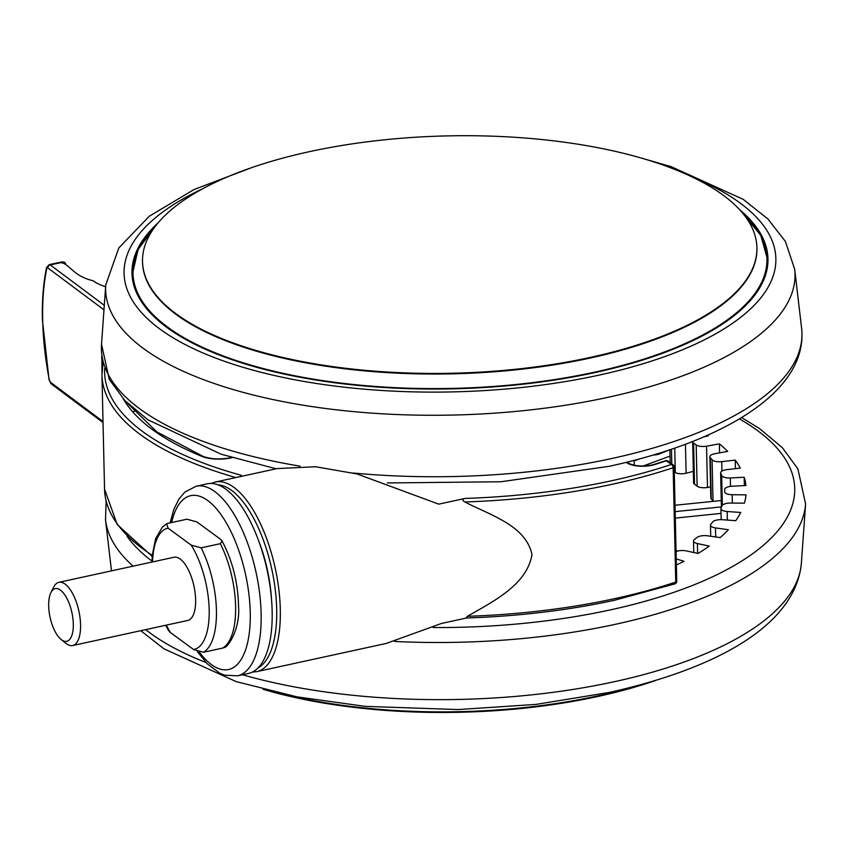<?xml version="1.0" encoding="UTF-8"?>
<svg xmlns="http://www.w3.org/2000/svg" width="848" height="848" viewBox="0 0 848 848"><rect width="100%" height="100%" fill="white"/><g stroke="black" fill="none" stroke-linecap="round" stroke-linejoin="round"><path stroke-width="1.27" d="M211.226 483.434L215.328 482.035A97.032 40.195 77.7 0 1 280.306 609.341A97.032 40.195 77.7 0 1 256.637 671.658L386.317 643.42L441.479 623.45L466.548 617.991M674.902 583.859A2.692 2.692 0 0 0 676.746 581.24A2.692 1.039 -1.3 0 1 675.75 582.067A2.692 1.548 -108.4 0 1 674.902 583.859L614.27 600.32C567.651 610.412 518.213 616.305 465.934 618.012L467.439 616.305A350.404 135.362 -1.3 0 0 614.927 598.593A350.404 135.362 -1.3 0 0 675.75 582.067L673.153 467.736A350.404 135.362 178.7 0 1 612.341 484.25A350.404 135.362 178.7 0 1 464.842 501.974C490.6 515.34 525.622 525.368 532.003 554.518C526.862 585.237 492.487 601.773 467.439 616.305M685.46 444.257L686.117 473.226A8.088 3.127 178.7 0 1 685.566 473.354A8.088 3.127 178.7 0 1 675.294 472.59L674.743 448.126M669.485 449.917L658.949 454.115A8.088 3.127 178.7 0 1 657.37 454.56A8.088 3.127 178.7 0 1 653.448 454.973M196.153 486.211L207.177 483.816A97.032 40.195 77.7 0 1 272.155 611.122A97.032 40.195 77.7 0 1 248.485 673.439L237.451 675.835A97.032 40.195 77.7 0 0 261.131 613.517A97.032 40.195 77.7 0 0 196.153 486.211L184.811 492.137L178.97 499.006L173.861 509.256L170.151 522.856M158.046 222.907A318.064 122.865 -1.3 0 0 131.991 273.215A318.064 122.865 -1.3 0 0 595.275 372.505A318.064 122.865 -1.3 0 0 767.959 258.788A318.064 122.865 -1.3 0 0 739.647 209.71M767.896 262.52A318.064 122.865 -1.3 0 0 767.419 259.106M50.922 592.593L53.7 587.081A32.341 13.398 77.7 0 1 58.904 582.322L173.967 557.253A32.341 13.398 77.7 0 1 180.168 559.033A32.341 13.398 77.7 0 1 195.125 592.943A32.341 13.398 77.7 0 1 187.737 620.46L72.674 645.529A32.341 13.398 77.7 0 1 66.462 643.749A32.341 13.398 77.7 0 1 65.953 643.356L61.141 639.498A26.956 11.162 -102.3 0 0 61.554 639.816A26.956 11.162 -102.3 0 0 73.31 623.99A26.956 11.162 -102.3 0 0 60.431 590.113A26.956 11.162 -102.3 0 0 50.922 592.593A26.956 11.162 -102.3 0 0 50.085 617.344A26.956 11.162 -102.3 0 0 61.141 639.498M58.904 582.322A32.341 13.398 77.7 0 1 65.105 584.092A32.341 13.398 77.7 0 1 80.062 618.012A32.341 13.398 77.7 0 1 72.674 645.529M309.34 151.675A307.283 118.699 -1.3 0 0 142.517 261.534A307.283 118.699 -1.3 0 0 590.091 357.464A307.283 118.699 -1.3 0 0 756.914 247.595A307.283 118.699 -1.3 0 0 309.34 151.675M655.843 680.403A307.283 118.699 178.7 0 1 597.776 696.494A307.283 118.699 178.7 0 1 263.124 689.318M132.542 273.512A318.064 122.865 -1.3 0 0 132.224 276.946M222.07 540.982C232.532 560.804 238.034 582.64 238.553 606.479C240.302 628.251 228.239 647.819 223.851 647.66L222.706 648.073A67.384 27.91 -102.3 0 0 220.332 543.685L222.07 540.982L219.982 538.862L196.874 521.933L186.931 519.199L167.756 523.375L166.611 523.788L168.116 528.198L191.213 545.126L201.156 547.861A67.384 27.91 77.7 0 1 203.531 652.25L193.588 649.526L170.48 632.587L168.392 630.467L165.689 625.262M220.332 543.685L201.156 547.861M222.706 648.073L203.531 652.25M703.363 437.059L708.345 435.777A291.108 112.455 -1.3 0 0 707.529 435.247M692.668 441.479A8.088 3.127 -1.3 0 0 692.668 441.596A8.088 3.127 -1.3 0 0 693.6 443.006A269.547 104.124 178.7 0 1 696.187 444.903A8.088 3.127 -1.3 0 0 706.543 446.186L719.38 443.864L719.581 452.864M710.317 457.697L711.26 498.953A269.547 104.124 178.7 0 1 713.03 500.998L712.087 459.743A269.547 104.124 178.7 0 0 710.317 457.697A8.088 3.127 -1.3 0 1 709.893 456.722A8.088 3.127 -1.3 0 1 714.853 453.712L727.69 451.39A291.108 112.455 -1.3 0 0 719.38 443.864M712.087 459.743A8.088 3.127 -1.3 0 0 721.712 461.651L735.227 460.114L735.428 468.668M722.337 505.238L721.659 475.474A269.547 104.124 178.7 0 0 720.758 473.332A8.088 3.127 -1.3 0 1 720.641 472.824A8.088 3.127 -1.3 0 1 726.81 469.644L740.336 468.107A291.108 112.455 -1.3 0 0 735.227 460.114M721.659 475.474A8.088 3.127 -1.3 0 0 730.319 477.954L744.184 477.244L744.374 485.597M676.068 551.613A8.088 3.127 -1.3 0 1 686.191 550.882L698.084 553.447A291.108 112.455 -1.3 0 0 709.288 546.112L697.395 543.547A8.088 3.127 -1.3 0 1 693.516 540.982A8.088 3.127 -1.3 0 1 694.417 539.498A269.547 104.124 178.7 0 0 696.982 537.494A8.088 3.127 -1.3 0 1 707.296 535.777L720.175 537.579A291.108 112.455 -1.3 0 0 728.358 529.714L715.489 527.912A8.088 3.127 -1.3 0 1 710.476 525.145A8.088 3.127 -1.3 0 1 710.889 524.128A269.547 104.124 178.7 0 0 712.617 522.008A8.088 3.127 -1.3 0 1 722.199 519.707L735.746 520.683A291.108 112.455 -1.3 0 0 740.707 512.478L727.171 511.503A8.088 3.127 -1.3 0 1 720.948 508.609A8.088 3.127 -1.3 0 1 721.054 508.069A269.547 104.124 178.7 0 0 721.924 505.885A8.088 3.127 -1.3 0 1 730.531 503.055L744.406 503.182A291.108 112.455 -1.3 0 0 746.028 494.85L732.153 494.713A8.088 3.127 -1.3 0 1 724.68 491.766A8.088 3.127 -1.3 0 1 724.68 491.713A269.547 104.124 178.7 0 0 724.669 490.049A269.547 104.124 178.7 0 0 724.658 489.529A8.088 3.127 -1.3 0 0 724.658 489.529A8.088 3.127 -1.3 0 1 732.078 486.222L745.954 485.512A291.108 112.455 -1.3 0 0 744.184 477.244M676.238 558.906L683.954 561.291A291.108 112.455 -1.3 0 1 676.375 565.001M693.6 443.006L694.533 484.261A8.088 3.127 178.7 0 1 693.6 482.851L692.668 441.596M694.533 484.261A269.547 104.124 178.7 0 1 697.13 486.169L696.187 444.903M706.543 446.186L707.476 487.452A8.088 3.127 178.7 0 1 697.13 486.169M707.476 487.452L710.571 486.89M711.26 498.953A8.088 3.127 178.7 0 1 710.825 497.977L709.893 456.722M674.266 472.06A269.547 104.124 178.7 0 1 675.294 472.59M686.117 473.226L693.346 471.361M639.445 458.948L634.166 460.899M670.037 456.076L643.081 466.04M721.266 500.511L675.019 505.26M721.415 506.881L675.167 511.641M721.054 513.4L675.315 518.096M678.082 550.977L676.057 550.765M105.618 286.772A53.912 20.829 178.7 0 1 93.079 280.752C74.953 276.31 72.896 268.413 62.243 262.361L64.745 262.392L65.646 263.654A2.692 2.078 -16 0 0 63.112 263.007M103.975 309.827L47.87 267.947A2.692 2.226 126.7 0 1 50.223 264.936L62.243 262.361L62.296 263.293M271.445 598.391A83.56 34.609 -102.3 0 0 259.276 542.508M464.842 501.974C462.192 500.447 462.224 499.271 464.969 498.444L438.766 504.147L357.04 473.958L315.615 466.75L277.095 468.584L215.328 482.035M104.643 368.541A347.712 134.313 -1.3 0 0 241.351 475.315L240.228 476.608M627.149 462.139L628.22 462.923C633.424 465.997 641.162 466.729 651.444 465.128L653.946 464.471A2.692 1.473 72.8 0 1 654.688 464.556A18.868 7.293 178.7 0 1 651.964 465.276A18.868 7.293 178.7 0 1 626.566 462.605L626.227 462.361M232.066 457.644A24.263 9.37 178.7 0 1 231.006 457.888A24.263 9.37 178.7 0 1 201.909 456.383A2.692 1.866 -67.7 0 1 202.99 456.372L156.732 431.812L127.974 403.712M464.969 498.444A347.712 134.313 -1.3 0 0 611.048 480.869A347.712 134.313 -1.3 0 0 671.404 464.471L666.358 460.782A336.932 130.147 178.7 0 1 654.688 464.556M673.153 467.736A2.692 1.548 -108.4 0 0 671.404 464.471A2.692 2.226 126.2 0 1 673.047 464.789A2.692 2.692 0 0 1 674.149 466.898A2.692 1.039 178.7 0 1 673.153 467.736M257.993 667.948A94.34 39.082 -102.3 0 0 276.681 608.959A94.34 39.082 -102.3 0 0 218.116 484.855M49.067 379.893L42.4 319.823C41.976 300.404 43.354 282.988 46.545 267.576A2.692 1.813 -168.2 0 0 46.778 268.646A159.032 64.946 -102.1 0 0 42.686 320.279A159.032 64.946 -102.1 0 0 49.301 379.893L51.262 383.921A2.692 2.226 126.7 0 1 50.467 382.278A2.692 1.102 77.9 0 1 49.301 379.893M658.928 453.309L658.949 454.115M276.141 468.796L221.18 454.221L147.806 419.739L124.868 400.585L109.233 379.3L101.527 344.224A350.362 135.341 -1.3 0 0 300.075 466.167M353.181 473.014A350.362 135.341 -1.3 0 0 611.737 458.524A350.362 135.341 -1.3 0 0 801.614 328.335L794.693 269.24L785.386 241.415L767.896 218.964L743.198 199.344L670.991 166.579L644.003 158.852M739.392 418.87A339.624 131.196 178.7 0 1 610.348 609.892A339.624 131.196 178.7 0 1 433.148 627.531M151.951 561.058A339.624 131.196 178.7 0 1 127.009 536.169M242.475 674.743A344.786 133.189 178.7 0 0 614.291 681.728A344.786 133.189 178.7 0 0 801.371 563.295L805.6 503.945A350.362 135.341 178.7 0 1 615.5 624.287A350.362 135.341 178.7 0 1 394.532 641.448M133.083 566.157A350.362 135.341 178.7 0 1 105.512 519.835L106.148 501.232M199.365 652.133A88.945 36.846 -102.3 0 0 250.245 612.383A88.945 36.846 -102.3 0 0 216.081 508.365A88.945 36.846 -102.3 0 0 171.614 522.538M101.527 344.224L105.756 284.875A344.786 133.189 -1.3 0 0 607.836 397.352A344.786 133.189 -1.3 0 0 794.693 269.24M206 662.511A344.786 133.189 178.7 0 1 145.655 629.629M203.001 188.585A325.982 125.928 -1.3 0 0 193.959 348.888A325.982 125.928 -1.3 0 0 598.889 375.166A325.982 125.928 -1.3 0 0 693.187 177.465M174.359 332.617A317.523 122.653 178.7 0 1 132.542 273.628L132.648 278.176A317.523 122.653 -1.3 0 0 132.786 280.826M154.951 226.798A317.078 122.483 -1.3 0 0 237.281 360.888A317.078 122.483 -1.3 0 0 594.819 372.113A317.078 122.483 -1.3 0 0 742.912 213.463M142.528 261.841A307.283 118.699 -1.3 0 0 142.528 262.138A307.283 118.699 -1.3 0 0 590.102 358.068A307.283 118.699 -1.3 0 0 756.935 248.199A307.283 118.699 -1.3 0 0 756.925 247.892M639.54 685.089A307.283 118.699 178.7 0 1 597.766 695.901A307.283 118.699 178.7 0 1 279.617 693.261M742.392 212.837L760.826 235.405L767.429 259.223A317.523 122.653 178.7 0 1 728.337 320.046M767.514 266.42A317.523 122.653 -1.3 0 0 767.525 263.77L767.514 266.389M193.588 649.526A61.999 25.684 -102.3 0 0 209.17 609.617A61.999 25.684 -102.3 0 0 191.213 545.126M168.116 528.198A61.999 25.684 -102.3 0 0 152.555 561.917M166.325 625.124A61.999 25.684 -102.3 0 0 170.48 632.587M721.712 461.651L721.924 471.085M671.457 449.249L671.786 463.856M732.153 494.713L732.343 503.065M727.171 511.503L727.361 520.078M720.758 473.332L721.521 506.934M730.319 477.954L730.51 486.37M697.395 543.547L697.618 553.352M715.489 527.912L715.691 536.954M50.467 382.278L103.011 421.498M46.778 268.646A2.692 1.102 77.9 0 1 47.87 267.947M104.304 305.312L50.223 264.936A5.395 2.205 -102.1 0 0 49.205 264.64L46.545 267.576M102.173 358.545A5.395 2.078 178.7 0 1 101.622 357.655A5.395 2.078 178.7 0 1 101.675 357.337A2.692 2.459 20.4 0 1 101.866 356.383L101.951 372.304M135.956 410.835L133.73 411.322M673.853 466.442A2.692 1.039 178.7 0 1 674.149 466.898L676.746 581.24M665.553 460.718A2.692 1.569 71.3 0 1 666.358 460.782A2.692 2.226 126.2 0 1 668.012 461.089A2.692 2.692 0 0 0 665.553 460.718L653.946 464.471M235.871 477.562A350.404 135.362 178.7 0 1 101.951 374.869L104.548 489.201A350.404 135.362 -1.3 0 0 152.28 555.334M201.909 456.383A336.932 130.147 178.7 0 1 123.342 398.963M628.273 462.955L628.241 461.863M628.22 462.923A2.692 2.226 126.2 0 0 626.566 462.605M202.99 456.372C210.866 459.213 220.035 459.669 230.497 457.74L231.557 457.496M252.322 672.093L256.637 671.658M801.614 328.335C808.133 389.667 727.393 440.578 609.14 466.326L500.871 481.759L387.366 482.947M111.491 570.863L105.512 519.835M105.756 284.875L118.826 247.966L149.259 216.261L194.044 189.528L251.284 167.766M140.768 630.689L163.929 648.815L236.136 681.591L296.948 696.844L365.096 706.352L458.185 709.564L536.031 704.402L609.691 692.36C717.694 668.245 795.435 624.891 801.371 563.295M132.648 278.176L132.776 280.794M132.542 273.628L138.065 249.535L155.438 226.151M142.517 261.534L142.528 262.138M756.914 247.595L756.935 248.199M767.429 259.223L767.525 263.77M151.93 562.054L152.301 555.133L155.619 538.756L162.339 527.159L166.611 523.788M197.34 651.54L207.368 663.92L219.812 673.217L224.635 675.167L237.451 675.835M741.576 417.545L759.32 428.42L782.259 447.585L797.894 468.87L805.6 503.945M669.899 449.779L670.185 462.69M720.948 508.609L721.192 519.654M720.641 472.824L721.415 507.189M693.516 540.982L693.77 552.514M710.476 525.145L710.719 536.254M103.032 422.569L51.262 383.921M64.745 262.392L62.243 261.841L49.205 264.64M152.195 556.405L117.215 524.552L104.548 489.201M668.012 461.089L673.047 464.789M103.011 362.774L101.951 374.869M634.262 465.245L634.156 460.358"/></g></svg>
